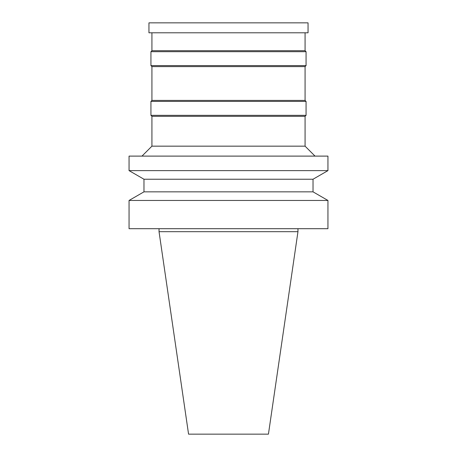 <?xml version="1.0" encoding="UTF-8"?>
<svg xmlns="http://www.w3.org/2000/svg" width="457" height="457" viewBox="0 0 457 457"><rect width="100%" height="100%" fill="white"/><g stroke="black" fill="none" stroke-linecap="round" stroke-linejoin="round"><path stroke-width="0.69" d="M228.5 434.15L268.436 434.15L297.964 231.682L159.036 231.682L188.564 434.15L228.5 434.15M228.5 228.7L327.943 228.7L327.943 200.457L129.057 200.457L129.057 228.7L228.5 228.7M313.028 191.843L313.028 179.235L143.972 179.235L143.972 191.843L313.028 191.843L327.943 200.457M143.972 179.235L129.057 170.621L327.943 170.621L313.028 179.235M129.057 170.621L129.057 156.105L327.943 156.105L327.943 170.621M305.07 146.16L305.07 116.329L151.93 116.329L151.93 146.16L305.07 146.16L315.016 156.105M151.93 116.329L150.936 115.335L306.064 115.335L305.07 116.329M151.93 100.414L305.07 100.414L305.07 66.608L151.93 66.608L151.93 100.414L150.936 101.408L306.064 101.408L306.064 115.335M151.93 66.608L150.936 65.608L306.064 65.608L305.07 66.608M151.93 32.795L151.93 50.693L150.936 51.687L306.064 51.687L306.064 65.608M151.93 50.693L305.07 50.693L306.064 51.687M228.5 32.795L308.052 32.795L308.052 22.85L148.948 22.85L148.948 32.795L228.5 32.795M159.036 228.7L159.036 231.682M297.964 228.7L297.964 231.682M143.972 191.843L129.057 200.457M151.93 146.16L141.984 156.105M150.936 101.408L150.936 115.335M305.07 100.414L306.064 101.408M150.936 51.687L150.936 65.608M305.07 32.795L305.07 50.693"/></g></svg>

